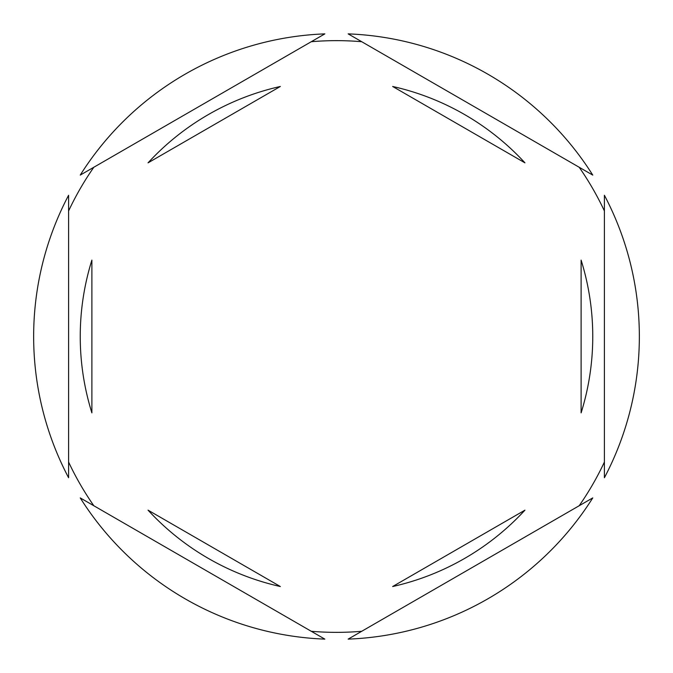<?xml version="1.0" encoding="UTF-8"?>
<svg xmlns="http://www.w3.org/2000/svg" width="673" height="673" viewBox="0 0 673 673"><rect width="100%" height="100%" fill="white"/><g stroke="black" fill="none" stroke-linecap="round" stroke-linejoin="round"><path stroke-width="1.01" d="M68.596 210.96A295.859 295.859 0 0 1 93.825 167.257M311.271 41.718A295.859 295.859 0 0 1 361.729 41.718M579.175 167.257A295.859 295.859 0 0 1 604.404 210.96M604.404 477.729A302.85 302.85 0 0 0 604.404 195.271L604.404 477.729M80.238 336.5A256.262 256.262 0 0 0 91.89 412.886L91.89 260.115A256.262 256.262 0 0 0 80.238 336.5M524.957 162.849A256.262 256.262 0 0 0 392.653 86.472L524.957 162.849M581.11 412.886A256.262 256.262 0 0 0 581.11 260.115L581.11 412.886M392.653 586.528A256.262 256.262 0 0 0 524.957 510.151L392.653 586.528M148.043 510.151A256.262 256.262 0 0 0 280.347 586.528L148.043 510.151M592.762 175.098L348.151 33.877A302.85 302.85 0 0 1 592.762 175.098M348.151 639.123L592.762 497.902A302.85 302.85 0 0 1 348.151 639.123M80.238 497.902L324.849 639.123A302.85 302.85 0 0 1 80.238 497.902M68.596 195.271L68.596 477.729A302.85 302.85 0 0 1 68.596 195.271M324.849 33.877L80.238 175.098A302.85 302.85 0 0 1 324.849 33.877M604.404 462.04A295.859 295.859 0 0 1 579.175 505.743M361.729 631.282A295.859 295.859 0 0 1 311.271 631.282M93.825 505.743A295.859 295.859 0 0 1 68.596 462.04M280.347 86.472A256.262 256.262 0 0 0 148.043 162.849L280.347 86.472"/></g></svg>
